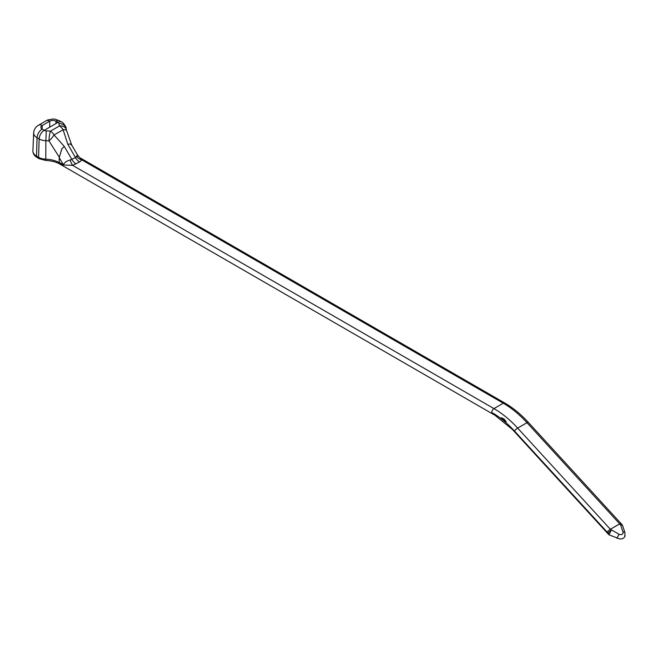 <?xml version="1.0" encoding="UTF-8"?>
<svg xmlns="http://www.w3.org/2000/svg" width="658" height="658" viewBox="0 0 658 658"><rect width="100%" height="100%" fill="white"/><g stroke="black" fill="none" stroke-linecap="round" stroke-linejoin="round"><path stroke-width="0.99" d="M71.944 145.459L70.242 143.929L67.84 144.299L63.086 129.758L54.038 134.98L64.254 146.372L61.86 148.774L59.204 157.616L59.204 162.403L63.349 164.804C64.443 162.501 66.729 160.906 70.2 160.009L75.473 157.616L76.418 156.423C77.702 154.572 77.907 154.729 77.044 156.892M493.607 413.487A3.093 1.785 120 0 0 494.24 414.696L512.393 429.444L608.494 534.321A3.093 0.905 137.5 0 1 608.543 533.654M71.961 145.451L77.554 155.132L81.946 159.96A8.241 6.169 37.1 0 1 76.418 156.423M494.577 414.885L491.765 412.385A3.093 1.785 -60 0 1 493.952 408.602L72.619 165.347L63.349 164.977A8.241 4.762 120 0 0 63.349 164.804L59.204 157.616M59.36 157.32L48.972 140.927A21.377 12.346 0 0 0 45.863 140.697L45.813 159.178A20.612 11.902 0 0 1 59.195 162.641L59.204 162.468M625.075 535.694A6.185 4.713 -153.6 0 1 624.73 536.706A6.185 4.713 -153.6 0 1 619.532 538.886L609.398 534.979A2.542 1.801 -165 0 1 608.494 534.321M608.189 533.309A3.093 0.905 137.5 0 1 611.257 530.258L609.283 534.14A3.093 2.352 -153.6 0 1 608.189 533.309L607.293 532.338A3.093 0.905 -42.5 0 1 610.369 529.279L619.014 534.214L616.933 538.31M609.398 534.979L609.283 534.14M619.014 534.214A3.093 2.352 26.4 0 0 622.098 534.304A3.093 2.352 26.4 0 0 622.945 531.944L620.584 524.87A3.093 1.596 -18.4 0 1 622.624 525.66M49.745 127.142L49.745 121.179A7.213 4.162 -120 0 0 46.142 120.817L38.559 125.193A7.213 4.162 -120 0 1 42.161 125.555L42.161 129.132A7.213 4.162 120 0 0 37.07 137.761L39.135 138.953A7.213 4.162 120 0 1 44.234 130.325L58.011 122.372L55.946 121.179A4.384 2.533 0 0 0 49.745 121.179L42.161 125.555A4.384 2.533 0 0 0 40.878 127.339A4.384 2.533 0 0 0 42.161 129.132L44.234 130.325A3.15 1.818 0 0 0 46.274 130.852L45.863 140.697A10.355 5.98 180 0 1 39.135 138.953L38.592 157.311A3.093 1.785 120 0 0 39.233 158.726L45.895 160.486L45.813 159.178A11.128 6.424 180 0 1 38.592 157.311L36.519 156.119A12.362 7.139 180 0 1 32.9 151.069A12.362 7.139 180 0 1 32.9 150.888L33.673 132.858A11.597 6.695 180 0 0 37.07 137.761L36.519 156.119A3.093 1.785 120 0 0 37.161 157.533C34.38 155.856 32.958 153.701 32.9 151.069M46.274 130.852A28.59 16.508 180 0 1 50.436 131.172A7.213 4.162 60 0 1 54.038 134.98A7.213 1.661 -49.5 0 1 48.972 140.927A7.213 1.193 -83.2 0 1 50.436 131.172L59.475 125.949A7.213 5.766 -19.8 0 1 66.261 129.404L66.104 128.721C66.746 127.101 62.378 121.64 61.613 122.01A7.213 4.162 -60 0 0 58.011 122.372A3.15 1.818 0 0 1 58.932 123.548A7.213 5.881 -5.7 0 1 66.104 128.721M71.854 145.508L66.573 130.531A7.213 1.661 169.5 0 0 63.086 129.758A7.213 4.162 60 0 0 59.475 125.949A28.59 16.508 180 0 1 58.932 123.548M63.349 164.977L59.195 162.584A8.241 4.762 120 0 0 59.204 162.403M607.318 532.281L514.589 431.146A3.093 0.905 -42.5 0 1 517.657 428.095A82.431 47.59 -120 0 0 493.952 408.602L503.28 403.214L81.946 159.96L79.593 161.967L72.619 165.347A8.241 2.698 75.8 0 1 70.2 160.009M504.11 419.056L506.15 421.704A80.449 46.447 60 0 0 501.347 417.748L504.11 419.056L506.15 421.704M514.589 431.146C507.853 423.826 500.812 417.912 493.459 413.389M607.268 532.314A3.093 0.905 -42.5 0 1 610.344 529.254L619.672 523.875A3.093 0.905 -42.5 0 1 621.062 523.579A3.093 0.905 -42.5 0 1 621.07 523.587A3.093 0.905 -42.5 0 0 619.696 523.9L610.369 529.279M501.347 417.748L503.855 419.204M515.864 410.65L518.619 412.936M494.421 413.989A3.093 1.785 120 0 0 495.055 415.157M610.344 529.254L517.657 428.095L526.984 422.707A82.431 47.59 -120 0 0 503.28 403.214A3.093 1.785 -60 0 1 504.826 403.058L80.506 158.084M59.195 162.641A3.093 1.785 120 0 0 59.837 164.064L494.1 414.779M622.945 531.944A3.093 1.596 -18.4 0 1 624.977 532.741M512.401 428.827A3.093 0.905 137.5 0 0 512.393 429.444M55.946 123.564L55.946 121.179A7.213 4.162 -60 0 1 59.549 120.817L61.613 122.01M64.254 146.372L71.977 159.631A8.241 4.762 60 0 0 76.098 163.982M79.593 161.967A8.241 4.762 60 0 1 75.473 157.616L67.84 144.299M619.672 523.875L526.984 422.707A3.093 0.905 -42.5 0 1 528.374 422.411L528.374 422.411C520.914 414.293 513.059 407.837 504.826 403.058M622.6 525.586A3.093 3.093 0 0 0 621.975 524.574A3.093 0.905 -42.5 0 0 620.584 524.87L619.696 523.9M624.755 536.665L624.985 532.758L622.633 525.684M59.549 120.817L55.437 119.345C55.132 118.514 46.669 119.715 46.134 120.817M38.559 125.193C35.606 126.92 33.977 129.478 33.673 132.858M37.161 157.533L39.233 158.726M59.837 164.064C56.103 161.926 51.447 160.741 45.895 160.486M66.573 130.531A7.213 7.213 0 0 0 66.261 129.404M621.062 523.579L528.374 422.411M621.975 524.574L621.086 523.604"/></g></svg>
